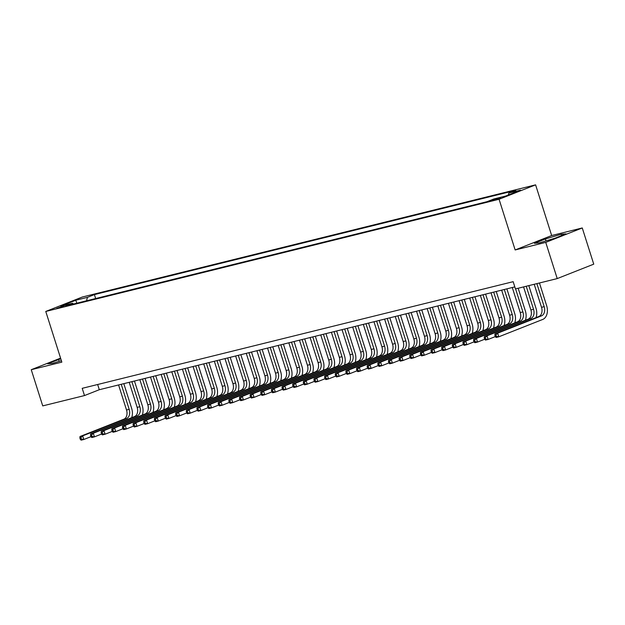 <?xml version="1.0" encoding="UTF-8"?>
<svg xmlns="http://www.w3.org/2000/svg" width="625" height="625" viewBox="0 0 625 625"><rect width="100%" height="100%" fill="white"/><g stroke="black" fill="none" stroke-linecap="round" stroke-linejoin="round"><path stroke-width="0.94" d="M56.75 308.375L64.547 305.648L56.75 308.375M535.602 184.852L82.297 297.031L45.766 311.453L499.07 199.273L535.602 184.852L551.672 235.531L515.148 249.953L545.742 242.383L582.266 227.961L551.672 235.531M582.266 227.961L593.75 264.156L557.227 278.586L545.742 242.383M557.227 278.586L515.461 288.922L513.164 281.68L82.203 388.328L84.5 395.562L99.305 389.719L514.812 286.891M500.414 197.664L490.516 200.875L494.297 200.078L500.414 197.664L500.555 198.094M73.531 304.016L72.492 303.25L65.578 305.984L486.961 201.703L493.867 198.977L505.578 196.078L520.578 190.156L508.875 193.055L515.789 190.32L94.406 294.602L87.492 297.328L86.492 300.805M72.492 303.25L60.781 306.148L75.789 300.227L87.492 297.328M60.57 358.125L31.25 369.703L42.734 405.898L84.5 395.562M31.25 369.703L61.844 362.133L45.766 311.453M515.148 249.953L499.07 199.273M97.656 384.5L99.305 389.719M508.32 195L508.875 193.055M95.656 298.539L94.406 294.602M75.789 300.227L76.805 303.203M561.172 234.25L545.398 238.969L534.398 243.312L539.172 242.937L554.938 238.227L565.938 233.883L561.172 234.25L561.594 235.594M60.781 358.773L47.578 363.781L52.344 363.406L61.391 360.703M546.016 240.891L545.398 238.969M59.188 361.367L58.578 359.438M534.211 284.273L541.523 307.312A7.609 5.281 -103.9 0 1 538.883 316.5L495 333.828L497.664 333.172L498.812 336.797L542.695 319.461A11.422 7.922 76.1 0 0 546.648 305.68L539.453 282.984M536.875 283.617L544.18 306.656A7.609 5.281 -103.9 0 1 541.547 315.844L497.664 333.172L495.922 334.961L494.859 335.227L495.32 336.672L496.383 336.414L495.922 334.961M496.383 336.414L498.812 336.797L496.148 337.453L495.32 336.672M495 333.828L494.859 335.227M536.023 317.633A11.422 7.922 76.1 0 0 536.008 308.312L528.812 285.617M526.234 286.25L533.539 309.289A7.609 5.281 -103.9 0 1 530.898 318.477L487.023 335.805L488.172 339.43L495.297 336.609M523.57 286.914L530.883 309.945A7.609 5.281 -103.9 0 1 528.242 319.133L484.359 336.469L487.023 335.805L485.281 337.594L484.219 337.859L484.68 339.305L485.742 339.047L485.281 337.594M485.742 339.047L488.172 339.43L485.508 340.086L484.68 339.305M484.359 336.469L484.219 337.859M525.383 320.266A11.422 7.922 76.1 0 0 525.367 310.945L518.172 288.25M515.594 288.883L522.898 311.922A7.609 5.281 -103.9 0 1 520.258 321.109L476.383 338.438L477.531 342.062L484.656 339.242M512.289 287.516L520.242 312.578A7.609 5.281 -103.9 0 1 517.602 321.766L473.719 339.102L476.383 338.438L474.641 340.227L473.578 340.492L474.039 341.938L475.102 341.68L474.641 340.227M475.102 341.68L477.531 342.062L474.867 342.719L474.039 341.938M473.719 339.102L473.578 340.492M514.742 322.898A11.422 7.922 76.1 0 0 514.727 313.578L506.883 288.859M504.312 289.492L512.258 314.555A7.609 5.281 -103.9 0 1 509.617 323.742L465.742 341.07L466.891 344.695L474.016 341.875M501.648 290.156L509.602 315.211A7.609 5.281 -103.9 0 1 506.961 324.406L463.078 341.734L465.742 341.07L464 342.867L462.937 343.125L463.398 344.578L464.461 344.312L464 342.867M464.461 344.312L466.891 344.695L464.227 345.352L463.398 344.578M463.078 341.734L462.937 343.125M504.094 325.531A11.422 7.922 76.1 0 0 504.086 316.211L496.242 291.492M493.672 292.125L501.617 317.188A7.609 5.281 -103.9 0 1 498.977 326.375L455.102 343.703L456.242 347.328L463.375 344.508M491.008 292.789L498.961 317.844A7.609 5.281 -103.9 0 1 496.32 327.039L452.438 344.367L455.102 343.703L453.359 345.5L452.297 345.758L452.758 347.211L453.82 346.945L453.359 345.5M453.82 346.945L456.242 347.328L453.586 347.984L452.758 347.211M452.438 344.367L452.297 345.758M493.453 328.164A11.422 7.922 76.1 0 0 493.445 318.844L485.602 294.125M483.031 294.758L490.977 319.82A7.609 5.281 -103.9 0 1 488.336 329.008L444.453 346.336L445.602 349.961L452.734 347.141M480.367 295.422L488.32 320.477A7.609 5.281 -103.9 0 1 485.68 329.672L441.797 347L444.453 346.336L442.719 348.133L441.656 348.391L442.117 349.844L443.18 349.578L442.719 348.133M443.18 349.578L445.602 349.961L442.945 350.617L442.117 349.844M441.797 347L441.656 348.391M482.812 330.797A11.422 7.922 76.1 0 0 482.805 321.477L474.961 296.758M472.391 297.391L480.336 322.453A7.609 5.281 -103.9 0 1 477.695 331.641L433.812 348.977L434.961 352.594L442.094 349.773M469.727 298.055L477.68 323.117A7.609 5.281 -103.9 0 1 475.039 332.305L431.156 349.633L433.812 348.977L432.078 350.766L431.016 351.023L431.477 352.477L432.539 352.211L432.078 350.766M432.539 352.211L434.961 352.594L432.305 353.25L431.477 352.477M431.156 349.633L431.016 351.023M472.172 333.43A11.422 7.922 76.1 0 0 472.164 324.117L464.32 299.391M461.742 300.023L469.695 325.086A7.609 5.281 -103.9 0 1 467.055 334.273L423.172 351.609L424.32 355.227L431.453 352.406M459.086 300.688L467.039 325.75A7.609 5.281 -103.9 0 1 464.398 334.938L420.516 352.266L423.172 351.609L421.438 353.398L420.375 353.656L420.836 355.109L421.898 354.844L421.438 353.398M421.898 354.844L424.32 355.227L421.664 355.883L420.836 355.109M420.516 352.266L420.375 353.656M461.531 336.062A11.422 7.922 76.1 0 0 461.523 326.75L453.68 302.023M451.102 302.664L459.055 327.719A7.609 5.281 -103.9 0 1 456.414 336.914L412.531 354.242L413.68 357.859L420.812 355.047M448.445 303.32L456.398 328.383A7.609 5.281 -103.9 0 1 453.758 337.57L409.875 354.898L412.531 354.242L410.797 356.031L409.734 356.289L410.195 357.742L411.258 357.477L410.797 356.031M411.258 357.477L413.68 357.859L411.023 358.516L410.195 357.742M409.875 354.898L409.734 356.289M450.891 338.695A11.422 7.922 76.1 0 0 450.883 329.383L443.039 304.656M440.461 305.297L448.414 330.352A7.609 5.281 -103.9 0 1 445.773 339.547L401.891 356.875L403.039 360.492L410.172 357.68M437.805 305.953L445.75 331.016A7.609 5.281 -103.9 0 1 443.117 340.203L399.234 357.531L401.891 356.875L400.156 358.664L399.094 358.93L399.555 360.375L400.617 360.109L400.156 358.664M400.617 360.109L403.039 360.492L400.383 361.148L399.555 360.375M399.234 357.531L399.094 358.93M440.25 341.336A11.422 7.922 76.1 0 0 440.242 332.016L432.398 307.289M429.82 307.93L437.773 332.984A7.609 5.281 -103.9 0 1 435.133 342.18L391.25 359.508L392.398 363.125L399.531 360.312M427.164 308.586L435.109 333.648A7.609 5.281 -103.9 0 1 432.477 342.836L388.594 360.164L391.25 359.508L389.516 361.297L388.453 361.562L388.914 363.008L389.977 362.742L389.516 361.297M389.977 362.742L392.398 363.125L389.742 363.781L388.914 363.008M388.594 360.164L388.453 361.562M429.609 343.969A11.422 7.922 76.1 0 0 429.602 334.648L421.758 309.922M419.18 310.562L427.133 335.625A7.609 5.281 -103.9 0 1 424.492 344.812L380.609 362.141L381.758 365.758L388.891 362.945M416.523 311.219L424.469 336.281A7.609 5.281 -103.9 0 1 421.836 345.469L377.953 362.797L380.609 362.141L378.875 363.93L377.812 364.195L378.266 365.641L379.336 365.375L378.875 363.93M379.336 365.375L381.758 365.758L379.102 366.414L378.266 365.641M377.953 362.797L377.812 364.195M418.969 346.602A11.422 7.922 76.1 0 0 418.961 337.281L411.117 312.555M408.539 313.195L416.492 338.258A7.609 5.281 -103.9 0 1 413.852 347.445L369.969 364.773L371.117 368.391L378.25 365.578M405.883 313.852L413.828 338.914A7.609 5.281 -103.9 0 1 411.195 348.102L367.312 365.43L369.969 364.773L368.234 366.562L367.172 366.828L367.625 368.273L368.695 368.008L368.234 366.562M368.695 368.008L371.117 368.391L368.461 369.047L367.625 368.273M367.312 365.43L367.172 366.828M408.328 349.234A11.422 7.922 76.1 0 0 408.32 339.914L400.477 315.188M397.898 315.828L405.852 340.891A7.609 5.281 -103.9 0 1 403.211 350.078L359.328 367.406L360.477 371.023L367.609 368.211M395.242 316.484L403.188 341.547A7.609 5.281 -103.9 0 1 400.547 350.734L356.672 368.062L359.328 367.406L357.594 369.195L356.531 369.461L356.984 370.906L358.055 370.641L357.594 369.195M358.055 370.641L360.477 371.023L357.82 371.68L356.984 370.906M356.672 368.062L356.531 369.461M397.688 351.867A11.422 7.922 76.1 0 0 397.68 342.547L389.836 317.82M387.258 318.461L395.211 343.523A7.609 5.281 -103.9 0 1 392.57 352.711L348.688 370.039L349.836 373.656L356.969 370.844M384.602 319.117L392.547 344.18A7.609 5.281 -103.9 0 1 389.906 353.367L346.031 370.695L348.688 370.039L346.953 371.828L345.891 372.094L346.344 373.539L347.414 373.273L346.953 371.828M347.414 373.273L349.836 373.656L347.18 374.32L346.344 373.539M346.031 370.695L345.891 372.094M387.047 354.5A11.422 7.922 76.1 0 0 387.039 345.18L379.195 320.453M376.617 321.094L384.57 346.156A7.609 5.281 -103.9 0 1 381.93 355.344L338.047 372.672L339.195 376.289L346.328 373.477M373.961 321.75L381.906 346.812A7.609 5.281 -103.9 0 1 379.266 356L335.391 373.328L338.047 372.672L336.312 374.461L335.25 374.727L335.703 376.172L336.773 375.906L336.312 374.461M336.773 375.906L339.195 376.289L336.539 376.953L335.703 376.172M335.391 373.328L335.25 374.727M376.406 357.133A11.422 7.922 76.1 0 0 376.398 347.812L368.555 323.086M365.977 323.727L373.93 348.789A7.609 5.281 -103.9 0 1 371.289 357.977L327.406 375.305L328.555 378.922L335.688 376.109M363.32 324.383L371.266 349.445A7.609 5.281 -103.9 0 1 368.625 358.633L324.742 375.961L327.406 375.305L325.672 377.094L324.602 377.359L325.062 378.805L326.125 378.547L325.672 377.094M326.125 378.547L328.555 378.922L325.891 379.586L325.062 378.805M324.742 375.961L324.602 377.359M365.766 359.766A11.422 7.922 76.1 0 0 365.758 350.445L357.914 325.719M355.336 326.359L363.289 351.422A7.609 5.281 -103.9 0 1 360.648 360.609L316.766 377.938L317.914 381.555L325.047 378.742M352.68 327.016L360.625 352.078A7.609 5.281 -103.9 0 1 357.984 361.266L314.102 378.594L316.766 377.938L315.031 379.727L313.961 379.992L314.422 381.438L315.484 381.18L315.031 379.727M315.484 381.18L317.914 381.555L315.25 382.219L314.422 381.438M314.102 378.594L313.961 379.992M355.125 362.398A11.422 7.922 76.1 0 0 355.117 353.078L347.273 328.352M344.695 328.992L352.648 354.055A7.609 5.281 -103.9 0 1 350.008 363.242L306.125 380.57L307.273 384.188L314.406 381.375M342.039 329.648L349.984 354.711A7.609 5.281 -103.9 0 1 347.344 363.898L303.461 381.227L306.125 380.57L304.391 382.359L303.32 382.625L303.781 384.07L304.844 383.812L304.391 382.359M304.844 383.812L307.273 384.188L304.609 384.852L303.781 384.07M303.461 381.227L303.32 382.625M344.484 365.031A11.422 7.922 76.1 0 0 344.469 355.711L336.633 330.992M334.055 331.625L342.008 356.688A7.609 5.281 -103.9 0 1 339.367 365.875L295.484 383.203L296.633 386.828L303.766 384.008M331.391 332.281L339.344 357.344A7.609 5.281 -103.9 0 1 336.703 366.531L292.82 383.859L295.484 383.203L293.75 384.992L292.68 385.258L293.141 386.703L294.203 386.445L293.75 384.992M294.203 386.445L296.633 386.828L293.969 387.484L293.141 386.703M292.82 383.859L292.68 385.258M333.844 367.664A11.422 7.922 76.1 0 0 333.828 358.344L325.992 333.625M323.414 334.258L331.367 359.32A7.609 5.281 -103.9 0 1 328.727 368.508L284.844 385.836L285.992 389.461L293.125 386.641M320.75 334.914L328.703 359.977A7.609 5.281 -103.9 0 1 326.062 369.164L282.18 386.492L284.844 385.836L283.109 387.625L282.039 387.891L282.5 389.336L283.562 389.078L283.109 387.625M283.562 389.078L285.992 389.461L283.328 390.117L282.5 389.336M282.18 386.492L282.039 387.891M323.203 370.297A11.422 7.922 76.1 0 0 323.188 360.977L315.352 336.258M312.773 336.891L320.719 361.953A7.609 5.281 -103.9 0 1 318.086 371.141L274.203 388.469L275.352 392.094L282.477 389.273M310.109 337.547L318.062 362.609A7.609 5.281 -103.9 0 1 315.422 371.797L271.539 389.133L274.203 388.469L272.461 390.258L271.398 390.523L271.859 391.969L272.922 391.711L272.461 390.258M272.922 391.711L275.352 392.094L272.688 392.75L271.859 391.969M271.539 389.133L271.398 390.523M312.562 372.93A11.422 7.922 76.1 0 0 312.547 363.609L304.703 338.891M302.133 339.523L310.078 364.586A7.609 5.281 -103.9 0 1 307.445 373.773L263.562 391.102L264.711 394.727L271.836 391.906M299.469 340.18L307.422 365.242A7.609 5.281 -103.9 0 1 304.781 374.438L260.898 391.766L263.562 391.102L261.82 392.891L260.758 393.156L261.219 394.609L262.281 394.344L261.82 392.891M262.281 394.344L264.711 394.727L262.047 395.383L261.219 394.609M260.898 391.766L260.758 393.156M301.922 375.562A11.422 7.922 76.1 0 0 301.906 366.242L294.062 341.523M291.492 342.156L299.438 367.219A7.609 5.281 -103.9 0 1 296.805 376.406L252.922 393.734L254.07 397.359L261.195 394.539M288.828 342.82L296.781 367.875A7.609 5.281 -103.9 0 1 294.141 377.07L250.258 394.398L252.922 393.734L251.18 395.531L250.117 395.789L250.578 397.242L251.641 396.977L251.18 395.531M251.641 396.977L254.07 397.359L251.406 398.016L250.578 397.242M250.258 394.398L250.117 395.789M291.281 378.195A11.422 7.922 76.1 0 0 291.266 368.875L283.422 344.156M280.852 344.789L288.797 369.852A7.609 5.281 -103.9 0 1 286.164 379.039L242.281 396.367L243.43 399.992L250.555 397.172M278.188 345.453L286.141 370.508A7.609 5.281 -103.9 0 1 283.5 379.703L239.617 397.031L242.281 396.367L240.539 398.164L239.477 398.422L239.938 399.875L241 399.609L240.539 398.164M241 399.609L243.43 399.992L240.766 400.648L239.938 399.875M239.617 397.031L239.477 398.422M280.641 380.828A11.422 7.922 76.1 0 0 280.625 371.508L272.781 346.789M270.211 347.422L278.156 372.484A7.609 5.281 -103.9 0 1 275.516 381.672L231.641 399L232.789 402.625L239.914 399.805M267.547 348.086L275.5 373.141A7.609 5.281 -103.9 0 1 272.859 382.336L228.977 399.664L231.641 399L229.898 400.797L228.836 401.055L229.297 402.508L230.359 402.242L229.898 400.797M230.359 402.242L232.789 402.625L230.125 403.281L229.297 402.508M228.977 399.664L228.836 401.055M270 383.461A11.422 7.922 76.1 0 0 269.984 374.148L262.141 349.422M259.57 350.055L267.516 375.117A7.609 5.281 -103.9 0 1 264.875 384.305L221 401.641L222.148 405.258L229.273 402.438M256.906 350.719L264.859 375.781A7.609 5.281 -103.9 0 1 262.219 384.969L218.336 402.297L221 401.641L219.258 403.43L218.195 403.688L218.656 405.141L219.719 404.875L219.258 403.43M219.719 404.875L222.148 405.258L219.484 405.914L218.656 405.141M218.336 402.297L218.195 403.688M259.352 386.094A11.422 7.922 76.1 0 0 259.344 376.781L251.5 352.055M248.93 352.688L256.875 377.75A7.609 5.281 -103.9 0 1 254.234 386.945L210.359 404.273L211.508 407.891L218.633 405.078M246.266 353.352L254.219 378.414A7.609 5.281 -103.9 0 1 251.578 387.602L207.695 404.93L210.359 404.273L208.617 406.062L207.555 406.32L208.016 407.773L209.078 407.508L208.617 406.062M209.078 407.508L211.508 407.891L208.844 408.547L208.016 407.773M207.695 404.93L207.555 406.32M248.711 388.727A11.422 7.922 76.1 0 0 248.703 379.414L240.859 354.688M238.289 355.328L246.234 380.383A7.609 5.281 -103.9 0 1 243.594 389.578L199.711 406.906L200.859 410.523L207.992 407.711M235.625 355.984L243.578 381.047A7.609 5.281 -103.9 0 1 240.937 390.234L197.055 407.562L199.711 406.906L197.977 408.695L196.914 408.961L197.375 410.406L198.438 410.141L197.977 408.695M198.438 410.141L200.859 410.523L198.203 411.18L197.375 410.406M197.055 407.562L196.914 408.961M238.07 391.367A11.422 7.922 76.1 0 0 238.063 382.047L230.219 357.32M227.648 357.961L235.594 383.016A7.609 5.281 -103.9 0 1 232.953 392.211L189.07 409.539L190.219 413.156L197.352 410.344M224.984 358.617L232.938 383.68A7.609 5.281 -103.9 0 1 230.297 392.867L186.414 410.195L189.07 409.539L187.336 411.328L186.273 411.594L186.734 413.039L187.797 412.773L187.336 411.328M187.797 412.773L190.219 413.156L187.562 413.812L186.734 413.039M186.414 410.195L186.273 411.594M227.43 394A11.422 7.922 76.1 0 0 227.422 384.68L219.578 359.953M217.008 360.594L224.953 385.648A7.609 5.281 -103.9 0 1 222.312 394.844L178.43 412.172L179.578 415.789L186.711 412.977M214.344 361.25L222.297 386.312A7.609 5.281 -103.9 0 1 219.656 395.5L175.773 412.828L178.43 412.172L176.695 413.961L175.633 414.227L176.094 415.672L177.156 415.406L176.695 413.961M177.156 415.406L179.578 415.789L176.922 416.445L176.094 415.672M175.773 412.828L175.633 414.227M216.789 396.633A11.422 7.922 76.1 0 0 216.781 387.312L208.938 362.586M206.359 363.227L214.312 388.289A7.609 5.281 -103.9 0 1 211.672 397.477L167.789 414.805L168.938 418.422L176.07 415.609M203.703 363.883L211.656 388.945A7.609 5.281 -103.9 0 1 209.016 398.133L165.133 415.461L167.789 414.805L166.055 416.594L164.992 416.859L165.453 418.305L166.516 418.039L166.055 416.594M166.516 418.039L168.938 418.422L166.281 419.078L165.453 418.305M165.133 415.461L164.992 416.859M206.148 399.266A11.422 7.922 76.1 0 0 206.141 389.945L198.297 365.219M195.719 365.859L203.672 390.922A7.609 5.281 -103.9 0 1 201.031 400.109L157.148 417.438L158.297 421.055L165.43 418.242M193.062 366.516L201.016 391.578A7.609 5.281 -103.9 0 1 198.375 400.766L154.492 418.094L157.148 417.438L155.414 419.227L154.352 419.492L154.812 420.937L155.875 420.672L155.414 419.227M155.875 420.672L158.297 421.055L155.641 421.711L154.812 420.937M154.492 418.094L154.352 419.492M195.508 401.898A11.422 7.922 76.1 0 0 195.5 392.578L187.656 367.852M185.078 368.492L193.031 393.555A7.609 5.281 -103.9 0 1 190.391 402.742L146.508 420.07L147.656 423.688L154.789 420.875M182.422 369.148L190.367 394.211A7.609 5.281 -103.9 0 1 187.734 403.398L143.852 420.727L146.508 420.07L144.773 421.859L143.711 422.125L144.172 423.57L145.234 423.305L144.773 421.859M145.234 423.305L147.656 423.688L145 424.352L144.172 423.57M143.852 420.727L143.711 422.125M184.867 404.531A11.422 7.922 76.1 0 0 184.859 395.211L177.016 370.484M174.438 371.125L182.391 396.188A7.609 5.281 -103.9 0 1 179.75 405.375L135.867 422.703L137.016 426.32L144.148 423.508M171.781 371.781L179.727 396.844A7.609 5.281 -103.9 0 1 177.094 406.031L133.211 423.359L135.867 422.703L134.133 424.492L133.07 424.758L133.523 426.203L134.594 425.938L134.133 424.492M134.594 425.938L137.016 426.32L134.359 426.984L133.523 426.203M133.211 423.359L133.07 424.758M174.227 407.164A11.422 7.922 76.1 0 0 174.219 397.844L166.375 373.117M163.797 373.758L171.75 398.82A7.609 5.281 -103.9 0 1 169.109 408.008L125.227 425.336L126.375 428.953L133.508 426.141M161.141 374.414L169.086 399.477A7.609 5.281 -103.9 0 1 166.453 408.664L122.57 425.992L125.227 425.336L123.492 427.125L122.43 427.391L122.883 428.836L123.953 428.57L123.492 427.125M123.953 428.57L126.375 428.953L123.719 429.617L122.883 428.836M122.57 425.992L122.43 427.391M163.586 409.797A11.422 7.922 76.1 0 0 163.578 400.477L155.734 375.75M153.156 376.391L161.109 401.453A7.609 5.281 -103.9 0 1 158.469 410.641L114.586 427.969L115.734 431.586L122.867 428.773M150.5 377.047L158.445 402.109A7.609 5.281 -103.9 0 1 155.805 411.297L111.93 428.625L114.586 427.969L112.852 429.758L111.789 430.023L112.242 431.469L113.312 431.211L112.852 429.758M113.312 431.211L115.734 431.586L113.078 432.25L112.242 431.469M111.93 428.625L111.789 430.023M152.945 412.43A11.422 7.922 76.1 0 0 152.938 403.109L145.094 378.383M142.516 379.023L150.469 404.086A7.609 5.281 -103.9 0 1 147.828 413.273L103.945 430.602L105.094 434.219L112.227 431.406M139.859 379.68L147.805 404.742A7.609 5.281 -103.9 0 1 145.164 413.93L101.289 431.258L103.945 430.602L102.211 432.391L101.148 432.656L101.602 434.102L102.672 433.844L102.211 432.391M102.672 433.844L105.094 434.219L102.438 434.883L101.602 434.102M101.289 431.258L101.148 432.656M142.305 415.062A11.422 7.922 76.1 0 0 142.297 405.742L134.453 381.016M131.875 381.656L139.828 406.719A7.609 5.281 -103.9 0 1 137.188 415.906L93.305 433.234L94.453 436.859L101.586 434.039M129.219 382.312L137.164 407.375A7.609 5.281 -103.9 0 1 134.523 416.563L90.648 433.891L93.305 433.234L91.57 435.023L90.508 435.289L90.961 436.734L92.031 436.477L91.57 435.023M92.031 436.477L94.453 436.859L91.797 437.516L90.961 436.734M90.648 433.891L90.508 435.289M131.664 417.695A11.422 7.922 76.1 0 0 131.656 408.375L123.812 383.656M121.234 384.289L129.188 409.352A7.609 5.281 -103.9 0 1 126.547 418.539L82.664 435.867L83.812 439.492L90.945 436.672M118.578 384.945L126.523 410.008A7.609 5.281 -103.9 0 1 123.883 419.195L80.008 436.523L82.664 435.867L80.93 437.656L79.859 437.922L80.32 439.367L81.383 439.109L80.93 437.656M81.383 439.109L83.812 439.492L81.148 440.148L80.32 439.367M80.008 436.523L79.859 437.922M498.281 198.906L498.078 198.242M544.18 306.656L541.523 307.312M541.547 315.844L538.883 316.5M533.539 309.289L530.883 309.945M530.898 318.477L528.242 319.133M522.898 311.922L520.242 312.578M520.258 321.109L517.602 321.766M512.258 314.555L509.602 315.211M509.617 323.742L506.961 324.406M501.617 317.188L498.961 317.844M498.977 326.375L496.32 327.039M490.977 319.82L488.32 320.477M488.336 329.008L485.68 329.672M480.336 322.453L477.68 323.117M477.695 331.641L475.039 332.305M469.695 325.086L467.039 325.75M467.055 334.273L464.398 334.938M459.055 327.719L456.398 328.383M456.414 336.914L453.758 337.57M448.414 330.352L445.75 331.016M445.773 339.547L443.117 340.203M437.773 332.984L435.109 333.648M435.133 342.18L432.477 342.836M427.133 335.625L424.469 336.281M424.492 344.812L421.836 345.469M416.492 338.258L413.828 338.914M413.852 347.445L411.195 348.102M405.852 340.891L403.188 341.547M403.211 350.078L400.547 350.734M395.211 343.523L392.547 344.18M392.57 352.711L389.906 353.367M384.57 346.156L381.906 346.812M381.93 355.344L379.266 356M373.93 348.789L371.266 349.445M371.289 357.977L368.625 358.633M363.289 351.422L360.625 352.078M360.648 360.609L357.984 361.266M352.648 354.055L349.984 354.711M350.008 363.242L347.344 363.898M342.008 356.688L339.344 357.344M339.367 365.875L336.703 366.531M331.367 359.32L328.703 359.977M328.727 368.508L326.062 369.164M320.719 361.953L318.062 362.609M318.086 371.141L315.422 371.797M310.078 364.586L307.422 365.242M307.445 373.773L304.781 374.438M299.438 367.219L296.781 367.875M296.805 376.406L294.141 377.07M288.797 369.852L286.141 370.508M286.164 379.039L283.5 379.703M278.156 372.484L275.5 373.141M275.516 381.672L272.859 382.336M267.516 375.117L264.859 375.781M264.875 384.305L262.219 384.969M256.875 377.75L254.219 378.414M254.234 386.945L251.578 387.602M246.234 380.383L243.578 381.047M243.594 389.578L240.937 390.234M235.594 383.016L232.938 383.68M232.953 392.211L230.297 392.867M224.953 385.648L222.297 386.312M222.312 394.844L219.656 395.5M214.312 388.289L211.656 388.945M211.672 397.477L209.016 398.133M203.672 390.922L201.016 391.578M201.031 400.109L198.375 400.766M193.031 393.555L190.367 394.211M190.391 402.742L187.734 403.398M182.391 396.188L179.727 396.844M179.75 405.375L177.094 406.031M171.75 398.82L169.086 399.477M169.109 408.008L166.453 408.664M161.109 401.453L158.445 402.109M158.469 410.641L155.805 411.297M150.469 404.086L147.805 404.742M147.828 413.273L145.164 413.93M139.828 406.719L137.164 407.375M137.188 415.906L134.523 416.563M129.188 409.352L126.523 410.008M126.547 418.539L123.883 419.195"/></g></svg>
